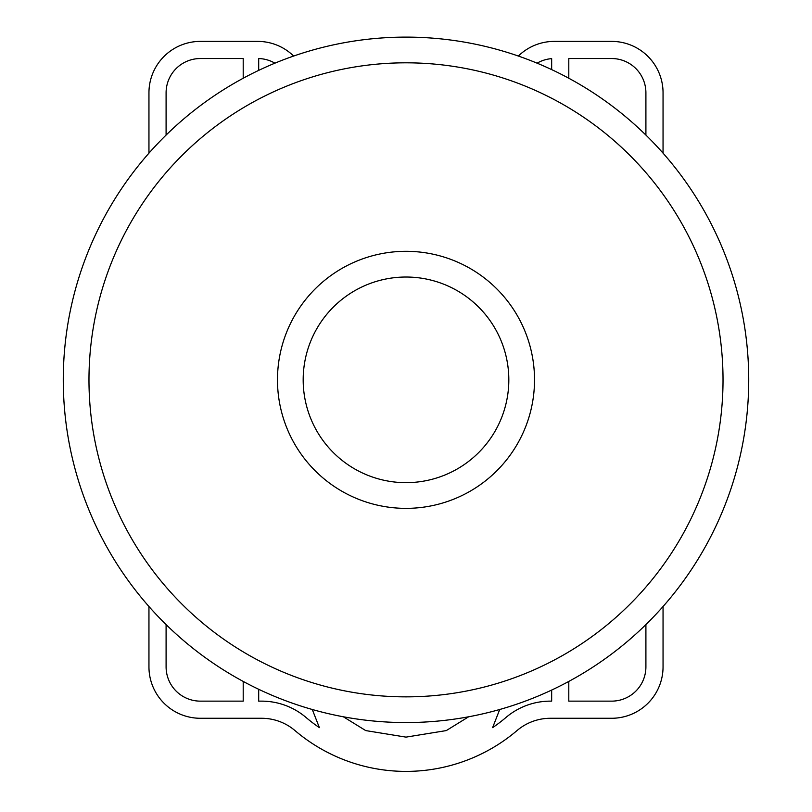 <?xml version="1.0" encoding="UTF-8"?>
<svg xmlns="http://www.w3.org/2000/svg" width="812" height="812" viewBox="0 0 812 812"><rect width="100%" height="100%" fill="white"/><g stroke="black" fill="none" stroke-linecap="round" stroke-linejoin="round"><path stroke-width="1.22" d="M551.663 69.609L551.663 58.637A34.277 34.277 0 0 0 537.087 63.174M645.905 135.086L645.905 92.801A34.277 34.277 0 0 0 611.639 58.535L568.796 58.535L568.796 78.246M568.796 681.43L568.796 701.142L611.639 701.142A34.277 34.277 0 0 0 645.905 666.865L645.905 624.59M166.095 624.59L166.095 666.865A34.277 34.277 0 0 0 200.361 701.142L243.204 701.142L243.204 681.43M499.715 709.495L492.61 727.643A154.229 154.229 0 0 0 505.957 717.483A68.543 68.543 0 0 1 550.384 701.142L551.663 701.142L551.663 690.068M243.204 78.246L243.204 58.535L200.361 58.535A34.277 34.277 0 0 0 166.095 92.801L166.095 135.086M274.913 63.174A34.277 34.277 0 0 0 258.693 58.545L258.693 70.39M258.693 689.286L258.693 701.142L261.616 701.142A68.543 68.543 0 0 1 306.043 717.483A154.229 154.229 0 0 0 319.39 727.643L312.285 709.495M293.711 56.028A171.362 171.362 0 0 1 291.914 54.445A51.41 51.41 0 0 0 257.688 41.392L200.361 41.392A51.41 51.41 0 0 0 148.951 92.801L148.951 153.143M663.049 606.523L663.049 666.865A51.41 51.41 0 0 1 611.639 718.275L550.384 718.275A51.41 51.41 0 0 0 517.061 730.536A171.362 171.362 0 0 1 294.939 730.536A51.41 51.41 0 0 0 261.616 718.275L200.361 718.275A51.41 51.41 0 0 1 148.951 666.865L148.951 606.523M518.289 56.028A171.362 171.362 0 0 0 520.086 54.445A51.41 51.41 0 0 1 554.312 41.392L611.639 41.392A51.41 51.41 0 0 1 663.049 92.801L663.049 153.143M343.374 716.793L365.725 730.587L406 737.123L446.275 730.587L468.625 716.793M508.819 379.833A102.819 102.819 0 0 0 406 277.024A102.819 102.819 0 0 0 303.18 379.833A102.819 102.819 0 0 0 406 482.653A102.819 102.819 0 0 0 508.819 379.833M277.481 379.833A128.519 128.519 0 0 0 406 508.363A128.519 128.519 0 0 0 534.519 379.833A128.519 128.519 0 0 0 406 251.314A128.519 128.519 0 0 0 277.481 379.833M63.275 379.833A342.725 342.725 0 0 1 406 37.108A342.725 342.725 0 0 1 748.725 379.833A342.725 342.725 0 0 1 406 722.558A342.725 342.725 0 0 1 63.275 379.833A342.725 342.725 0 0 0 406 722.558A342.725 342.725 0 0 0 748.725 379.833M723.025 379.833A317.025 317.025 0 0 0 406 62.818A317.025 317.025 0 0 0 88.975 379.833A317.025 317.025 0 0 0 406 696.858A317.025 317.025 0 0 0 723.025 379.833"/></g></svg>
